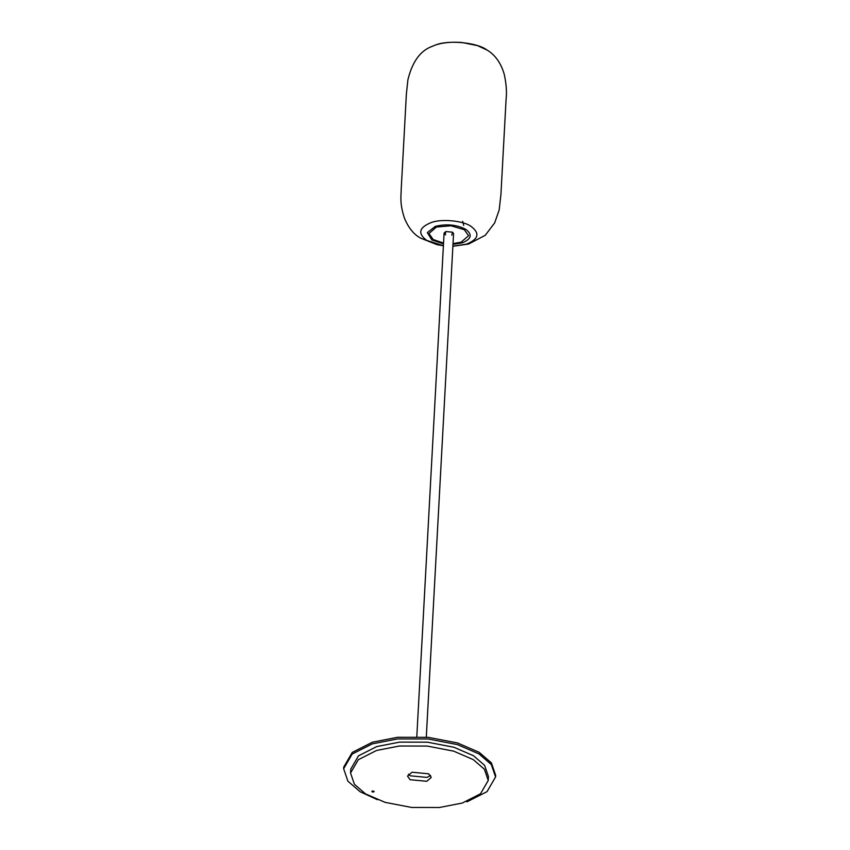 <?xml version="1.0" encoding="UTF-8"?>
<svg xmlns="http://www.w3.org/2000/svg" width="850" height="850" viewBox="0 0 850 850"><rect width="100%" height="100%" fill="white"/><g stroke="black" fill="none" stroke-linecap="round" stroke-linejoin="round"><path stroke-width="1.27" d="M462.262 803.048L480.505 793.783L488.24 780.481L484.373 769.218L473.291 759.634L453.73 751.166L427.199 746.066L399.383 746.013L376.529 750.476L358.286 759.73L350.551 773.032L354.418 784.295L365.5 793.879L385.061 802.347L411.591 807.447L439.418 807.5L462.262 803.048M373.671 791.966C371.981 792.051 371.493 791.743 372.194 791.063C373.883 790.989 374.382 791.286 373.671 791.966L374.117 791.584M426.785 781.288L410.104 779.705L407.522 776.114L412.006 772.225L428.687 773.808L431.269 777.399L426.785 781.288M488.208 778.526L488.453 776.592L484.585 765.319L473.503 755.746L453.942 747.267L427.412 742.167L399.585 742.124L376.741 746.576L358.498 755.841L350.763 769.133L350.551 773.032M408.436 774.212L410.316 775.816L426.998 777.399L430.567 775.412M466.905 801.869L487.039 791.648L495.571 776.974L491.311 764.543L479.081 753.971L457.491 744.621L428.219 738.99L397.524 738.937L372.311 743.856L352.166 754.077L343.644 768.751L347.905 781.182L360.134 791.754L377.442 799.712M495.571 776.974L495.667 775.327L491.406 762.886L479.166 752.314L457.587 742.964L428.304 737.343L397.609 737.279L372.396 742.199L352.261 752.42L343.729 767.093L343.644 768.751M426.296 737.162L453.571 233.612L452.54 232.178L445.868 231.54L444.082 233.102L416.808 736.653M443.541 243.068L433.234 239.551L428.931 233.548L436.411 227.046L450.999 225.781L464.281 229.691L468.584 235.694L461.104 242.186L453.029 243.578M445.687 234.834L445.113 234.536L445.868 231.54L452.54 232.178L451.786 235.174M443.392 245.788L436.911 244.63L420.877 238.244C413.982 234.696 408.489 227.97 404.398 218.057C399.457 202.895 401.158 195.84 401.221 189.157L406.385 93.882L407.915 79.762C412.091 62.613 419.613 51.701 430.493 47.026L435.848 44.88C448.8 39.822 476.659 42.468 486.508 49.672L487.178 50.097C491.672 52.817 500.066 59.394 504.284 74.46C506.324 83.927 506.929 92.204 506.09 99.28L500.926 194.554L499.173 209.982L494.658 222.923L485.244 235.312L468.616 244.024L452.891 246.298M452.891 246.224L466.427 244.152C478.656 239.222 480.176 233.282 470.964 226.323C463.239 220.671 441.384 218.599 431.216 222.562C418.986 227.492 417.478 233.431 426.689 240.391L443.392 245.714M452.986 244.396L462.188 242.856C471.516 239.094 472.664 234.558 465.641 229.256C456.471 224.634 446.367 223.678 435.328 226.387L427.327 232.592L431.874 239.976L443.498 243.876M488.453 776.592L488.24 780.481M430.493 47.026L435.891 44.859C443.349 42.5 452.147 41.724 462.272 42.542L477.509 45.624L487.178 50.097M462.644 221.298L463.717 225.42"/></g></svg>
